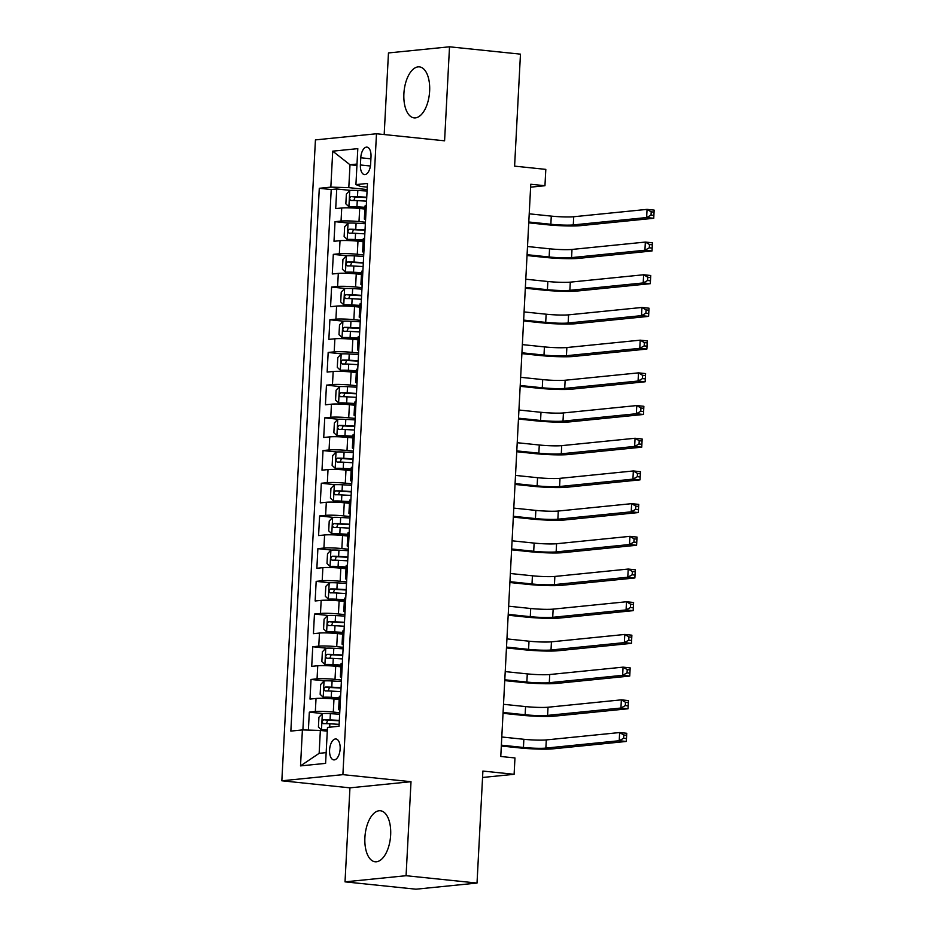 <?xml version="1.0" encoding="UTF-8"?>
<svg xmlns="http://www.w3.org/2000/svg" width="936" height="936" viewBox="0 0 936 936"><rect width="100%" height="100%" fill="white"/><g stroke="black" fill="none" stroke-linecap="round" stroke-linejoin="round"><path stroke-width="1.4" d="M390.651 834.982A25.635 12.741 -84.1 0 0 380.414 810.763A25.635 12.741 -84.1 0 0 364.9 837.568A25.635 12.741 -84.1 0 0 375.137 861.775A25.635 12.741 -84.1 0 0 390.651 834.982M429.636 91.084A25.635 12.741 -84.1 0 0 419.41 66.877A25.635 12.741 -84.1 0 0 403.896 93.67A25.635 12.741 -84.1 0 0 414.121 117.877A25.635 12.741 -84.1 0 0 429.636 91.084M340.142 748.905A10.518 5.23 -84.1 0 0 335.942 738.972A10.518 5.23 -84.1 0 0 329.577 749.97A10.518 5.23 -84.1 0 0 333.778 759.892A10.518 5.23 -84.1 0 0 340.142 748.905M345.021 881.852L415.97 889.2L477.021 883.057L406.072 875.71L411.009 781.7L342.892 774.645L281.841 780.788L349.947 787.843L345.021 881.852L406.072 875.71M342.892 774.645L376.483 133.754L315.432 139.897L281.841 780.788M376.483 133.754L444.588 140.809L449.514 46.8L388.463 52.942L384.181 134.55M449.514 46.8L520.463 54.148L514.601 166.14L545.817 169.381L544.951 185.726L530.77 184.252L500.772 756.475L514.964 757.949L514.11 774.294L482.894 771.065L477.021 883.057M364.876 209.032L359.681 208.494A13.151 1.158 -177 0 0 341.734 207.991L335.708 208.588L336.738 188.978L350.462 190.394M365.438 222.241L359.003 221.575A13.151 1.158 -177 0 0 341.043 221.071L335.029 221.668L348.742 223.096M335.029 221.668L334 241.289L340.025 240.681A13.151 1.158 -177 0 1 357.973 241.195L363.156 241.734M361.448 274.435L356.253 273.897A13.151 1.158 -177 0 0 338.305 273.382L332.28 273.991L333.31 254.37L347.034 255.797M359.74 307.137L354.545 306.599A13.151 1.158 -177 0 0 336.597 306.084L330.572 306.692L331.601 287.071L345.314 288.487M358.02 339.826L352.837 339.288A13.151 1.158 -177 0 0 334.877 338.785L328.852 339.382L329.881 319.773L343.606 321.188M356.312 372.528L351.117 371.99A13.151 1.158 -177 0 0 333.169 371.475L327.144 372.083L328.173 352.462L341.886 353.89M354.592 405.23L349.409 404.691A13.151 1.158 -177 0 0 331.449 404.176L325.424 404.785L326.453 385.164L340.177 386.591M352.884 437.931L347.689 437.393A13.151 1.158 -177 0 0 329.741 436.878L323.716 437.486L324.745 417.865L338.458 419.281M351.164 470.621L345.981 470.083A13.151 1.158 -177 0 0 328.021 469.579L321.996 470.176L323.025 450.567L336.749 451.983M349.456 503.322L344.261 502.784A13.151 1.158 -177 0 0 326.313 502.269L320.287 502.878L321.317 483.257L335.029 484.684M347.736 536.024L342.553 535.486A13.151 1.158 -177 0 0 324.593 534.971L318.579 535.579L319.597 515.958L333.321 517.386M346.027 568.725L340.833 568.187A13.151 1.158 -177 0 0 322.885 567.672L316.859 568.281L317.889 548.66L331.613 550.075M344.308 601.415L339.125 600.877A13.151 1.158 -177 0 0 321.165 600.374L315.151 600.97L316.169 581.361L329.893 582.777M342.599 634.117L337.405 633.578A13.151 1.158 -177 0 0 319.457 633.064L313.431 633.672L314.461 614.051L328.185 615.478M340.88 666.818L335.696 666.28A13.151 1.158 -177 0 0 317.737 665.765L311.723 666.373L312.753 646.753L326.465 648.18M339.171 699.52L333.976 698.981A13.151 1.158 -177 0 0 316.029 698.467L310.003 699.075L311.033 679.454L324.757 680.87M360.781 157.774L360.407 164.97A10.191 5.066 -84.1 0 0 364.467 174.587A10.191 5.066 -84.1 0 0 370.633 163.94L371.007 156.745A10.191 5.066 -84.1 0 0 366.947 147.127A10.191 5.066 -84.1 0 0 360.781 157.774L370.902 158.827M356.932 165.473L349.994 164.759L348.8 187.645L330.841 187.13L319.293 188.3L290.85 731.098L302.398 729.928L300.514 765.894L325.599 763.378L327.483 727.412L339.031 726.242L367.474 183.444L355.926 184.614L360.676 186.451L367.286 187.13M330.841 187.13L332.725 151.164L357.809 148.637L355.926 184.614M339.733 712.729L333.298 712.062L333.976 698.981M341.453 680.027L335.006 679.36L335.696 666.28M343.161 647.326L336.726 646.659L337.405 633.578M344.881 614.624L338.434 613.957L339.125 600.877M346.589 581.935L340.154 581.268L340.833 568.187M348.309 549.233L341.862 548.566L342.553 535.486M350.017 516.532L343.582 515.865L344.261 502.784M351.737 483.83L345.29 483.163L345.981 470.083M353.445 451.14L347.01 450.473L347.689 437.393M355.165 418.439L348.719 417.772L349.409 404.691M356.873 385.737L350.427 385.07L351.117 371.99M358.593 353.036L352.147 352.369L352.837 339.288M360.301 320.346L353.855 319.679L354.545 306.599M362.021 287.644L355.575 286.978L356.253 273.897M363.73 254.943L357.283 254.276L357.973 241.195M336.738 188.978L331.215 189.528L302.89 729.94M333.298 712.062A13.151 1.158 3 0 0 315.338 711.547L309.325 712.156L308.377 730.103M311.033 679.454L317.058 678.846A13.151 1.158 3 0 1 335.006 679.36M312.753 646.753L318.766 646.144A13.151 1.158 3 0 1 336.726 646.659M314.461 614.051L320.486 613.454A13.151 1.158 3 0 1 338.434 613.957M316.169 581.361L322.195 580.753A13.151 1.158 3 0 1 340.154 581.268M317.889 548.66L323.915 548.051A13.151 1.158 3 0 1 341.862 548.566M319.597 515.958L325.623 515.35A13.151 1.158 3 0 1 343.582 515.865M321.317 483.257L327.343 482.66A13.151 1.158 3 0 1 345.29 483.163M323.025 450.567L329.051 449.959A13.151 1.158 3 0 1 347.01 450.473M324.745 417.865L330.771 417.257A13.151 1.158 3 0 1 348.719 417.772M326.453 385.164L332.479 384.556A13.151 1.158 3 0 1 350.427 385.07M328.173 352.462L334.199 351.866A13.151 1.158 3 0 1 352.147 352.369M329.881 319.773L335.907 319.164A13.151 1.158 3 0 1 353.855 319.679M331.601 287.071L337.615 286.463A13.151 1.158 3 0 1 355.575 286.978M333.31 254.37L339.335 253.761A13.151 1.158 3 0 1 357.283 254.276M365.637 218.603A13.151 1.158 -177 0 0 364.35 219.036A13.151 1.158 -177 0 0 365.578 219.597M366.315 205.522A13.151 1.158 -177 0 0 365.04 205.955L364.35 219.036M367.158 189.552L348.8 187.645M482.555 777.477L514.11 774.294M530.618 187.165L544.951 185.726M357.002 164.046L349.994 164.759L332.725 151.164M327.284 731.156L320.346 730.443L319.153 753.328L326.161 752.626M331.215 189.528L319.293 188.3M309.325 712.156L323.037 713.571M364.607 238.224A13.151 1.158 -177 0 0 363.32 238.645L362.641 251.725A13.151 1.158 3 0 1 363.917 251.304M363.87 252.287A13.151 1.158 3 0 1 362.641 251.725M362.887 270.913A13.151 1.158 -177 0 0 361.612 271.346L360.922 284.427A13.151 1.158 3 0 1 362.209 283.994M362.15 284.989A13.151 1.158 3 0 1 360.922 284.427M361.179 303.615A13.151 1.158 -177 0 0 359.892 304.048L359.213 317.128A13.151 1.158 3 0 1 360.489 316.696M360.442 317.69A13.151 1.158 3 0 1 359.213 317.128M359.471 336.316A13.151 1.158 -177 0 0 358.184 336.749L357.493 349.83A13.151 1.158 3 0 1 358.78 349.397M358.734 350.392A13.151 1.158 3 0 1 357.493 349.83M357.751 369.018A13.151 1.158 -177 0 0 356.464 369.451L355.785 382.52A13.151 1.158 3 0 1 357.061 382.099M357.014 383.081A13.151 1.158 3 0 1 355.785 382.52M356.043 401.708A13.151 1.158 -177 0 0 354.756 402.141L354.065 415.221A13.151 1.158 3 0 1 355.352 414.788M355.306 415.783A13.151 1.158 3 0 1 354.065 415.221M354.323 434.409A13.151 1.158 -177 0 0 353.036 434.842L352.357 447.923A13.151 1.158 3 0 1 353.644 447.49M353.586 448.484A13.151 1.158 3 0 1 352.357 447.923M352.615 467.111A13.151 1.158 -177 0 0 351.328 467.544L350.637 480.624A13.151 1.158 3 0 1 351.924 480.191M351.877 481.186A13.151 1.158 3 0 1 350.637 480.624M350.895 499.812A13.151 1.158 -177 0 0 349.619 500.245L348.929 513.314A13.151 1.158 3 0 1 350.216 512.893M350.158 513.876A13.151 1.158 3 0 1 348.929 513.314M349.186 532.514A13.151 1.158 -177 0 0 347.899 532.935L347.209 546.016A13.151 1.158 3 0 1 348.496 545.583M348.449 546.577A13.151 1.158 3 0 1 347.209 546.016M347.467 565.204A13.151 1.158 -177 0 0 346.191 565.636L345.501 578.717A13.151 1.158 3 0 1 346.788 578.284M346.73 579.279A13.151 1.158 3 0 1 345.501 578.717M345.758 597.905A13.151 1.158 -177 0 0 344.471 598.338L343.793 611.419A13.151 1.158 3 0 1 345.068 610.986M345.021 611.98A13.151 1.158 3 0 1 343.793 611.419M344.038 630.607A13.151 1.158 -177 0 0 342.763 631.039L342.073 644.108A13.151 1.158 3 0 1 343.36 643.687M343.301 644.67A13.151 1.158 3 0 1 342.073 644.108M342.33 663.308A13.151 1.158 -177 0 0 341.043 663.729L340.365 676.81A13.151 1.158 3 0 1 341.64 676.377M341.593 677.371A13.151 1.158 3 0 1 340.365 676.81M340.61 695.998A13.151 1.158 -177 0 0 339.335 696.431L338.645 709.511A13.151 1.158 3 0 1 339.932 709.078M302.398 729.928L320.346 730.443M339.873 710.073A13.151 1.158 3 0 1 338.645 709.511M300.514 765.894L319.153 753.328M411.009 781.7L349.947 787.843M367.076 191.014L357.809 190.488A8.716 0.772 3 0 0 349.842 190.441L346.367 194.044L345.852 203.849L348.976 206.786A8.716 0.772 3 0 1 356.944 206.833L364.97 207.301M348.976 206.786L364.946 207.675M528.793 221.996L550.848 224.277A16.439 1.451 -177 0 0 573.288 224.921L646.636 217.55L647.068 209.371L654.159 210.109L653.737 218.275L580.379 225.658A24.652 2.176 3 0 1 546.718 224.698L528.746 222.838M366.76 197.227L357.482 196.7A8.716 0.772 -177 0 0 351.105 196.572C349.292 197.952 349.222 199.263 350.895 200.491A8.716 0.772 3 0 1 357.271 200.62L366.549 201.158M353.831 200.491L355.189 196.993L366.736 197.613M529.214 213.817L551.281 216.111A16.439 1.451 -177 0 0 573.721 216.742L647.068 209.371L651.21 211.828L651.035 215.093L653.878 215.385L654.053 212.121L651.21 211.828M653.878 215.385L653.737 218.275L646.636 217.55L651.035 215.093M654.053 212.121L654.159 210.109M365.368 223.716L356.089 223.189A8.716 0.772 3 0 0 348.122 223.142L344.647 226.746L344.132 236.551L347.268 239.487A8.716 0.772 3 0 1 355.235 239.534L363.25 239.99M347.268 239.487L363.238 240.376M527.073 254.697L549.139 256.979A16.439 1.451 -177 0 0 571.568 257.622L644.927 250.24L645.349 242.073L652.45 242.798L652.018 250.977L578.67 258.359A24.652 2.176 3 0 1 545.009 257.4L527.026 255.528M365.04 229.928L355.762 229.402A8.716 0.772 -177 0 0 349.385 229.261C347.584 230.654 347.513 231.964 349.186 233.193A8.716 0.772 3 0 1 355.563 233.321L364.829 233.848M352.111 233.181L353.469 229.683L365.017 230.303M527.506 246.519L549.561 248.8A16.439 1.451 -177 0 0 572.001 249.444L645.349 242.073L649.502 244.53L649.327 247.794L652.17 248.087L652.333 244.822L649.502 244.53M652.17 248.087L652.018 250.977L644.927 250.24L649.327 247.794M652.333 244.822L652.45 242.798M363.648 256.417L354.381 255.879A8.716 0.772 3 0 0 346.414 255.844L342.939 259.436L342.424 269.252L345.56 272.189A8.716 0.772 3 0 1 353.515 272.236L361.542 272.692M345.56 272.189L361.518 273.066M525.365 287.399L547.42 289.68A16.439 1.451 -177 0 0 569.86 290.324L643.207 282.941L643.64 274.763L650.731 275.5L650.309 283.678L576.95 291.049A24.652 2.176 3 0 1 543.289 290.09L525.318 288.229M363.332 262.63L354.054 262.092A8.716 0.772 -177 0 0 347.677 261.963C345.864 263.344 345.805 264.654 347.467 265.882A8.716 0.772 3 0 1 353.843 266.023L363.121 266.549M350.403 265.882L351.76 262.384L363.308 263.004M525.786 279.221L547.852 281.502A16.439 1.451 -177 0 0 570.293 282.145L643.64 274.763L647.782 277.22L647.618 280.496L650.45 280.788L650.625 277.524L647.782 277.22M650.45 280.788L650.309 283.678L643.207 282.941L647.618 280.496M650.625 277.524L650.731 275.5M361.94 289.119L352.661 288.58A8.716 0.772 3 0 0 344.694 288.534L341.219 292.137L340.716 301.954L343.84 304.89A8.716 0.772 3 0 1 351.807 304.925L359.822 305.393M343.84 304.89L359.81 305.768M523.645 320.089L545.711 322.382A16.439 1.451 -177 0 0 568.152 323.014L641.499 315.643L641.92 307.464L649.022 308.201L648.59 316.38L575.242 323.751A24.652 2.176 3 0 1 541.581 322.791L523.598 320.931M361.612 295.331L352.334 294.793A8.716 0.772 -177 0 0 345.957 294.664C344.155 296.045 344.085 297.356 345.758 298.584A8.716 0.772 3 0 1 352.135 298.713L361.413 299.251M348.695 298.584L350.041 295.086L361.589 295.706M524.078 311.922L546.133 314.204A16.439 1.451 -177 0 0 568.573 314.847L641.92 307.464L646.074 309.921L645.898 313.197L648.742 313.49L648.905 310.214L646.074 309.921M648.742 313.49L648.59 316.38L641.499 315.643L645.898 313.197M648.905 310.214L649.022 308.201M360.22 321.808L350.953 321.282A8.716 0.772 3 0 0 342.985 321.235L339.511 324.839L338.996 334.643L342.131 337.58A8.716 0.772 3 0 1 350.087 337.627L358.114 338.095M342.131 337.58L358.09 338.469M521.937 352.79L543.991 355.072A16.439 1.451 -177 0 0 566.432 355.715L639.779 348.344L640.212 340.166L647.303 340.903L646.881 349.07L573.522 356.452A24.652 2.176 3 0 1 539.873 355.493L521.89 353.632M359.904 328.021L350.626 327.495A8.716 0.772 -177 0 0 344.249 327.366C342.436 328.747 342.377 330.057 344.038 331.285A8.716 0.772 3 0 1 350.415 331.414L359.693 331.952M346.975 331.285L348.332 327.787L359.88 328.407M522.358 344.612L544.424 346.905A16.439 1.451 -177 0 0 566.865 347.537L640.212 340.166L644.354 342.623L644.19 345.887L647.022 346.191L647.197 342.915L644.354 342.623M647.022 346.191L646.881 349.07L639.779 348.344L644.19 345.887M647.197 342.915L647.303 340.903M358.511 354.51L349.233 353.983A8.716 0.772 3 0 0 341.266 353.937L337.802 357.54L337.288 367.345L340.411 370.282A8.716 0.772 3 0 1 348.379 370.328L356.394 370.785M340.411 370.282L356.382 371.171M520.217 385.492L542.283 387.773A16.439 1.451 -177 0 0 564.724 388.417L638.071 381.034L638.504 372.867L645.594 373.593L645.161 381.771L571.814 389.154A24.652 2.176 3 0 1 538.153 388.194L520.182 386.322M358.184 360.723L348.906 360.196A8.716 0.772 -177 0 0 342.529 360.056C340.727 361.448 340.657 362.758 342.33 363.987A8.716 0.772 3 0 1 348.707 364.116L357.985 364.642M345.267 363.975L346.612 360.477L358.172 361.097M520.65 377.313L542.704 379.595A16.439 1.451 -177 0 0 565.145 380.238L638.504 372.867L642.646 375.324L642.47 378.589L645.313 378.881L645.477 375.617L642.646 375.324M645.313 378.881L645.161 381.771L638.071 381.034L642.47 378.589M645.477 375.617L645.594 373.593M356.803 387.211L347.525 386.673A8.716 0.772 3 0 0 339.557 386.638L336.082 390.23L335.568 400.046L338.703 402.983A8.716 0.772 3 0 1 346.671 403.03L354.685 403.486M338.703 402.983L354.662 403.861M518.509 418.193L540.563 420.475A16.439 1.451 -177 0 0 563.004 421.118L636.351 413.735L636.784 405.557L643.874 406.294L643.453 414.472L570.106 421.844A24.652 2.176 3 0 1 536.445 420.884L518.462 419.024M356.476 393.424L347.197 392.886A8.716 0.772 -177 0 0 340.821 392.757C339.019 394.138 338.949 395.448 340.61 396.677A8.716 0.772 3 0 1 346.987 396.817L356.265 397.344M343.547 396.677L344.904 393.178L356.452 393.799M518.93 410.015L540.996 412.296A16.439 1.451 -177 0 0 563.437 412.94L636.784 405.557L640.926 408.014L640.762 411.29L643.594 411.583L643.769 408.318L640.926 408.014M643.594 411.583L643.453 414.472L636.351 413.735L640.762 411.29M643.769 408.318L643.874 406.294M355.083 419.913L345.805 419.375A8.716 0.772 3 0 0 337.837 419.328L334.374 422.932L333.86 432.748L336.983 435.685A8.716 0.772 3 0 1 344.951 435.72L352.966 436.188M336.983 435.685L352.954 436.562M516.789 450.883L538.855 453.176A16.439 1.451 -177 0 0 561.296 453.808L634.643 446.437L635.076 438.259L642.166 438.996L641.733 447.174L568.386 454.545A24.652 2.176 3 0 1 534.725 453.586L516.754 451.725M354.756 426.126L345.478 425.587A8.716 0.772 -177 0 0 339.101 425.459C337.299 426.839 337.229 428.15 338.902 429.378A8.716 0.772 3 0 1 345.279 429.507L354.557 430.045M341.839 429.378L343.184 425.88L354.744 426.5M517.222 442.716L539.276 444.998A16.439 1.451 -177 0 0 561.717 445.641L635.076 438.259L639.218 440.716L639.042 443.992L641.885 444.284L642.049 441.008L639.218 440.716M641.885 444.284L641.733 447.174L634.643 446.437L639.042 443.992M642.049 441.008L642.166 438.996M353.375 452.603L344.097 452.076A8.716 0.772 3 0 0 336.129 452.029L332.654 455.633L332.14 465.438L335.275 468.374A8.716 0.772 3 0 1 343.243 468.421L351.257 468.889M335.275 468.374L351.234 469.264M515.081 483.584L537.135 485.866A16.439 1.451 -177 0 0 559.576 486.509L632.923 479.138L633.356 470.96L640.446 471.697L640.025 479.864L566.678 487.246A24.652 2.176 3 0 1 533.017 486.287L515.034 484.427M353.047 458.815L343.769 458.289A8.716 0.772 -177 0 0 337.393 458.16C335.591 459.541 335.521 460.851 337.182 462.08A8.716 0.772 3 0 1 343.559 462.208L352.837 462.747M340.119 462.08L341.476 458.581L353.024 459.202M515.502 475.406L537.568 477.699A16.439 1.451 -177 0 0 560.009 478.331L633.356 470.96L637.498 473.417L637.334 476.681L640.165 476.986L640.341 473.71L637.498 473.417M640.165 476.986L640.025 479.864L632.923 479.138L637.334 476.681M640.341 473.71L640.446 471.697M351.655 485.304L342.377 484.778A8.716 0.772 3 0 0 334.421 484.731L330.946 488.335L330.431 498.139L333.555 501.076A8.716 0.772 3 0 1 341.523 501.123L349.549 501.579M333.555 501.076L349.526 501.965M513.361 516.286L535.427 518.567A16.439 1.451 -177 0 0 557.868 519.211L631.215 511.828L631.648 503.662L638.738 504.387L638.305 512.565L564.958 519.948A24.652 2.176 3 0 1 531.297 518.989L513.326 517.128M351.328 491.517L342.061 490.99A8.716 0.772 -177 0 0 335.673 490.85C333.871 492.242 333.801 493.553 335.474 494.781A8.716 0.772 3 0 1 341.851 494.91L351.129 495.448M338.411 494.77L339.756 491.271L351.316 491.891M513.794 508.108L535.848 510.401A16.439 1.451 -177 0 0 558.289 511.033L631.648 503.662L635.79 506.119L635.614 509.383L638.457 509.675L638.621 506.411L635.79 506.119M638.457 509.675L638.305 512.565L631.215 511.828L635.614 509.383M638.621 506.411L638.738 504.387M349.947 518.006L340.669 517.468A8.716 0.772 3 0 0 332.701 517.433L329.226 521.024L328.711 530.841L331.847 533.777A8.716 0.772 3 0 1 339.815 533.824L347.829 534.28M331.847 533.777L347.806 534.655M511.653 548.987L533.707 551.269A16.439 1.451 -177 0 0 556.148 551.912L629.507 544.53L629.928 536.351L637.03 537.088L636.597 545.267L563.25 552.638A24.652 2.176 3 0 1 529.589 551.678L511.606 549.818M349.619 524.218L340.341 523.68A8.716 0.772 -177 0 0 333.965 523.552C332.163 524.944 332.093 526.243 333.754 527.471A8.716 0.772 3 0 1 340.142 527.611L349.409 528.138M336.691 527.471L338.048 523.973L349.596 524.593M512.086 540.809L534.14 543.091A16.439 1.451 -177 0 0 556.581 543.734L629.928 536.351L634.07 538.808L633.906 542.084L636.737 542.377L636.913 539.113L634.07 538.808M636.737 542.377L636.597 545.267L629.507 544.53L633.906 542.084M636.913 539.113L637.03 537.088M348.227 550.707L338.949 550.169A8.716 0.772 3 0 0 330.993 550.122L327.518 553.726L327.003 563.542L330.127 566.479A8.716 0.772 3 0 1 338.095 566.526L346.121 566.982M330.127 566.479L346.098 567.356M509.933 581.677L531.999 583.97A16.439 1.451 -177 0 0 554.44 584.602L627.787 577.231L628.22 569.053L635.31 569.79L634.877 577.968L561.53 585.339A24.652 2.176 3 0 1 527.869 584.38L509.898 582.52M347.899 556.92L338.633 556.382A8.716 0.772 -177 0 0 332.245 556.253C330.443 557.634 330.373 558.944 332.046 560.173A8.716 0.772 3 0 1 338.422 560.313L347.701 560.84M334.983 560.173L336.328 556.674L347.888 557.294M510.366 573.511L532.42 575.792A16.439 1.451 -177 0 0 554.861 576.436L628.22 569.053L632.362 571.51L632.186 574.786L635.029 575.078L635.205 571.802L632.362 571.51M635.029 575.078L634.877 577.968L627.787 577.231L632.186 574.786M635.205 571.802L635.31 569.79M346.519 583.397L337.241 582.871A8.716 0.772 3 0 0 329.273 582.824L325.798 586.427L325.283 596.232L328.419 599.169A8.716 0.772 3 0 1 336.387 599.215L344.401 599.683M328.419 599.169L344.378 600.058M508.225 614.379L530.279 616.66A16.439 1.451 -177 0 0 552.72 617.304L626.079 609.933L626.5 601.754L633.602 602.491L633.169 610.658L559.822 618.041A24.652 2.176 3 0 1 526.161 617.081L508.178 615.221M346.191 589.61L336.913 589.083A8.716 0.772 -177 0 0 330.537 588.955C328.735 590.335 328.665 591.646 330.326 592.874A8.716 0.772 3 0 1 336.714 593.003L345.981 593.541M333.263 592.874L334.62 589.376L346.168 589.996M508.657 606.2L530.712 608.494A16.439 1.451 -177 0 0 553.153 609.125L626.5 601.754L630.653 604.211L630.478 607.476L633.309 607.78L633.485 604.504L630.653 604.211M633.309 607.78L633.169 610.658L626.079 609.933L630.478 607.476M633.485 604.504L633.602 602.491M344.799 616.099L335.533 615.572A8.716 0.772 3 0 0 327.565 615.525L324.09 619.129L323.575 628.933L326.699 631.87A8.716 0.772 3 0 1 334.667 631.917L342.693 632.373M326.699 631.87L342.67 632.759M506.516 647.08L528.571 649.362A16.439 1.451 -177 0 0 551.011 650.005L624.359 642.622L624.792 634.456L631.882 635.193L631.461 643.36L558.102 650.742A24.652 2.176 3 0 1 524.441 649.783L506.47 647.923M344.471 622.311L335.205 621.785A8.716 0.772 -177 0 0 328.817 621.644C327.015 623.037 326.945 624.347 328.618 625.576A8.716 0.772 3 0 1 334.994 625.704L344.272 626.242M331.555 625.564L332.9 622.066L344.46 622.686M506.938 638.902L529.004 641.195A16.439 1.451 -177 0 0 551.444 641.827L624.792 634.456L628.933 636.913L628.758 640.177L631.601 640.47L631.777 637.205L628.933 636.913M631.601 640.47L631.461 643.36L624.359 642.622L628.758 640.177M631.777 637.205L631.882 635.193M343.091 648.8L333.813 648.262A8.716 0.772 3 0 0 325.845 648.227L322.37 651.819L321.855 661.635L324.991 664.572A8.716 0.772 3 0 1 332.959 664.618L340.973 665.075M324.991 664.572L340.95 665.449M504.796 679.782L526.851 682.063A16.439 1.451 -177 0 0 549.292 682.707L622.651 675.324L623.072 667.146L630.174 667.883L629.741 676.061L556.394 683.432A24.652 2.176 3 0 1 522.733 682.473L504.75 680.612M342.763 655.013L333.485 654.475A8.716 0.772 -177 0 0 327.109 654.346C325.307 655.738 325.237 657.037 326.898 658.265A8.716 0.772 3 0 1 333.286 658.406L342.553 658.932M329.835 658.265L331.192 654.767L342.74 655.387M505.229 671.603L527.284 673.885A16.439 1.451 -177 0 0 549.725 674.528L623.072 667.146L627.225 669.603L627.05 672.879L629.893 673.171L630.057 669.907L627.225 669.603M629.893 673.171L629.741 676.061L622.651 675.324L627.05 672.879M630.057 669.907L630.174 667.883M341.371 681.502L332.105 680.963A8.716 0.772 3 0 0 324.137 680.917L320.662 684.52L320.147 694.337L323.271 697.273A8.716 0.772 3 0 1 331.239 697.32L339.265 697.776M323.271 697.273L339.241 698.151M503.088 712.471L525.143 714.765A16.439 1.451 -177 0 0 547.583 715.397L620.931 708.025L621.364 699.847L628.454 700.584L628.033 708.763L554.674 716.134A24.652 2.176 3 0 1 521.013 715.174L503.041 713.314M341.055 687.714L331.777 687.176A8.716 0.772 -177 0 0 325.4 687.047C323.587 688.428 323.517 689.738 325.19 690.967A8.716 0.772 3 0 1 331.566 691.107L340.844 691.634M328.126 690.967L329.484 687.469L341.032 688.089M503.51 704.305L525.576 706.586A16.439 1.451 -177 0 0 548.016 707.23L621.364 699.847L625.505 702.304L625.33 705.58L628.173 705.873L628.348 702.597L625.505 702.304M628.173 705.873L628.033 708.763L620.931 708.025L625.33 705.58M628.348 702.597L628.454 700.584M339.663 714.191L330.385 713.665A8.716 0.772 3 0 0 322.417 713.618L318.942 717.222L318.427 727.026L321.563 729.963A8.716 0.772 3 0 1 327.343 729.916M321.563 729.963L327.331 730.302M501.368 745.173L523.435 747.454A16.439 1.451 -177 0 0 545.863 748.098L619.222 740.727L619.644 732.549L626.746 733.286L626.313 741.452L552.965 748.835A24.652 2.176 3 0 1 519.304 747.876L501.322 746.015M339.335 720.404L330.057 719.878A8.716 0.772 -177 0 0 323.68 719.749C321.879 721.13 321.808 722.44 323.47 723.668A8.716 0.772 3 0 1 329.858 723.797L339.125 724.335M326.407 723.668L327.764 720.17L339.312 720.79M501.801 736.995L523.856 739.288A16.439 1.451 -177 0 0 546.296 739.92L619.644 732.549L623.797 735.006L623.622 738.27L626.465 738.574L626.629 735.298L623.797 735.006M626.465 738.574L626.313 741.452L619.222 740.727L623.622 738.27M626.629 735.298L626.746 733.286M359.003 221.575L359.681 208.494M341.043 221.071L341.734 207.991M315.338 711.547L316.029 698.467M317.058 678.846L317.737 665.765M318.766 646.144L319.457 633.064M320.486 613.454L321.165 600.374M322.195 580.753L322.885 567.672M323.915 548.051L324.593 534.971M325.623 515.35L326.313 502.269M327.343 482.66L328.021 469.579M329.051 449.959L329.741 436.878M330.771 417.257L331.449 404.176M332.479 384.556L333.169 371.475M334.199 351.866L334.877 338.785M335.907 319.164L336.597 306.084M337.615 286.463L338.305 273.382M339.335 253.761L340.025 240.681M370.422 166.011L360.407 164.97M349.748 190.534L348.906 206.716M357.271 200.62L356.944 206.833M357.809 190.488L357.482 196.7M551.281 216.111L550.848 224.277M573.721 216.742L573.288 224.921M355.189 196.993L351.105 196.572M348.04 223.224L347.186 239.417M355.563 233.321L355.235 239.534M356.089 223.189L355.762 229.402M549.561 248.8L549.139 256.979M572.001 249.444L571.568 257.622M353.469 229.683L349.385 229.261M346.32 255.926L345.478 272.119M353.843 266.023L353.515 272.236M354.381 255.879L354.054 262.092M547.852 281.502L547.42 289.68M570.293 282.145L569.86 290.324M351.76 262.384L347.677 261.963M344.612 288.627L343.758 304.808M352.135 298.713L351.807 304.925M352.661 288.58L352.334 294.793M546.133 314.204L545.711 322.382M568.573 314.847L568.152 323.014M350.041 295.086L345.957 294.664M342.892 321.329L342.05 337.51M350.415 331.414L350.087 337.627M350.953 321.282L350.626 327.495M544.424 346.905L543.991 355.072M566.865 347.537L566.432 355.715M348.332 327.787L344.249 327.366M341.184 354.03L340.33 370.211M348.707 364.116L348.379 370.328M349.233 353.983L348.906 360.196M542.704 379.595L542.283 387.773M565.145 380.238L564.724 388.417M346.612 360.477L342.529 360.056M339.464 386.72L338.621 402.913M346.987 396.817L346.671 403.03M347.525 386.673L347.197 392.886M540.996 412.296L540.563 420.475M563.437 412.94L563.004 421.118M344.904 393.178L340.821 392.757M337.756 419.422L336.901 435.603M345.279 429.507L344.951 435.72M345.805 419.375L345.478 425.587M539.276 444.998L538.855 453.176M561.717 445.641L561.296 453.808M343.184 425.88L339.101 425.459M336.036 452.123L335.193 468.304M343.559 462.208L343.243 468.421M344.097 452.076L343.769 458.289M537.568 477.699L537.135 485.866M560.009 478.331L559.576 486.509M341.476 458.581L337.393 458.16M334.327 484.825L333.473 501.006M341.851 494.91L341.523 501.123M342.377 484.778L342.061 490.99M535.848 510.401L535.427 518.567M558.289 511.033L557.868 519.211M339.756 491.271L335.673 490.85M332.619 517.514L331.765 533.707M340.142 527.611L339.815 533.824M340.669 517.468L340.341 523.68M534.14 543.091L533.707 551.269M556.581 543.734L556.148 551.912M338.048 523.973L333.965 523.552M330.899 550.216L330.057 566.397M338.422 560.313L338.095 566.526M338.949 550.169L338.633 556.382M532.42 575.792L531.999 583.97M554.861 576.436L554.44 584.602M336.328 556.674L332.245 556.253M329.191 582.917L328.337 599.098M336.714 593.003L336.387 599.215M337.241 582.871L336.913 589.083M530.712 608.494L530.279 616.66M553.153 609.125L552.72 617.304M334.62 589.376L330.537 588.955M327.471 615.619L326.629 631.8M334.994 625.704L334.667 631.917M335.533 615.572L335.205 621.785M529.004 641.195L528.571 649.362M551.444 641.827L551.011 650.005M332.9 622.066L328.817 621.644M325.763 648.309L324.909 664.501M333.286 658.406L332.959 664.618M333.813 648.262L333.485 654.475M527.284 673.885L526.851 682.063M549.725 674.528L549.292 682.707M331.192 654.767L327.109 654.346M324.043 681.01L323.201 697.191M331.566 691.107L331.239 697.32M332.105 680.963L331.777 687.176M525.576 706.586L525.143 714.765M548.016 707.23L547.583 715.397M329.484 687.469L325.4 687.047M322.335 713.712L321.481 729.893M329.858 723.797L329.683 727.19M330.385 713.665L330.057 719.878M523.856 739.288L523.435 747.454M546.296 739.92L545.863 748.098M327.764 720.17L323.68 719.749"/></g></svg>
